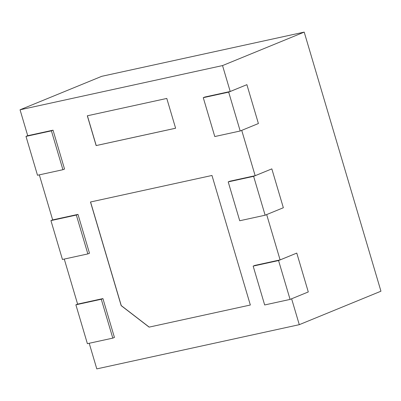 <?xml version="1.0" encoding="UTF-8"?>
<svg xmlns="http://www.w3.org/2000/svg" width="401" height="401" viewBox="0 0 401 401"><rect width="100%" height="100%" fill="white"/><g stroke="black" fill="none" stroke-linecap="round" stroke-linejoin="round"><path stroke-width="0.6" d="M62.917 169.708L51.403 130.846L25.99 136.395L37.504 175.257L62.917 169.708L64.546 169.042L53.037 130.175L27.724 135.703L20.05 109.794L101.714 76.325L304.204 32.11L380.95 291.206L299.286 324.675L96.796 368.89L89.212 343.276M291.617 298.785L299.286 324.675M304.204 32.11L222.535 65.579L230.214 91.488L204.901 97.012L203.267 97.684L228.68 92.135L240.194 130.997L258.404 123.533L246.891 84.671L228.68 92.135M246.891 84.671L230.214 91.488M241.728 130.37L255.156 175.693L229.843 181.222L228.209 181.889L253.622 176.34L265.136 215.207L283.347 207.743L271.833 168.876L253.622 176.34M271.833 168.876L255.156 175.693M266.675 214.575L280.098 259.903L254.79 265.427L253.156 266.099L278.565 260.55L290.078 299.412L308.289 291.948L296.78 253.086L278.565 260.55M296.78 253.086L280.098 259.903M20.05 109.794L222.535 65.579M112.801 338.123L101.288 299.256L75.879 304.81L87.388 343.672L112.801 338.123L114.435 337.457L102.922 298.59L77.614 304.118L64.265 259.066M87.859 253.918L76.345 215.051L50.932 220.6L62.446 259.467L87.859 253.918L89.493 253.247L77.979 214.385L52.666 219.908L39.323 174.861M250.344 305.016L211.974 175.468L90.481 201.999L121.177 305.637L149.102 327.126L250.344 305.016L149.102 327.126M175.613 128.235L166.786 98.44L87.313 115.794L96.14 145.588L175.613 128.235M228.209 181.889L239.723 220.756L265.136 215.207M253.156 266.099L264.665 304.96L290.078 299.412M203.267 97.684L214.781 136.546L240.194 130.997M25.99 136.395L27.719 135.683M51.403 130.846L53.037 130.175M75.879 304.81L77.609 304.098M101.288 299.256L102.922 298.59M50.932 220.6L52.661 219.893M76.345 215.051L77.979 214.385M90.566 201.979L121.262 305.602L149.182 327.091M87.398 115.774L96.22 145.558L175.608 128.22"/></g></svg>
